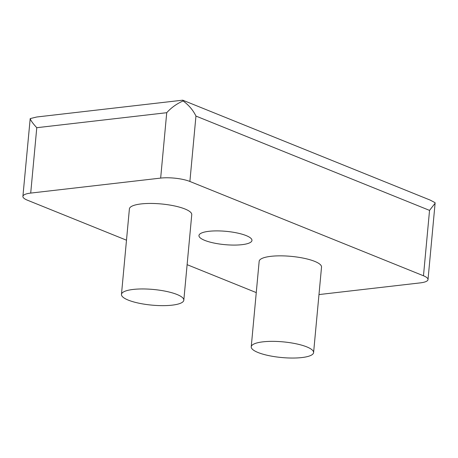 <?xml version="1.0" encoding="UTF-8"?>
<svg xmlns="http://www.w3.org/2000/svg" width="458" height="458" viewBox="0 0 458 458"><rect width="100%" height="100%" fill="white"/><g stroke="black" fill="none" stroke-linecap="round" stroke-linejoin="round"><path stroke-width="0.69" d="M208.911 231.307A26.616 6.687 -174.7 0 0 198.955 235.532A26.616 6.687 -174.7 0 0 213.691 242.98A26.616 6.687 -174.7 0 0 242.007 244.669A26.616 6.687 -174.7 0 0 251.963 240.45A26.616 6.687 -174.7 0 0 237.227 232.996A26.616 6.687 -174.7 0 0 208.911 231.307M183.818 300.19L191.753 214.682A31.31 7.866 -174.7 0 0 174.418 205.917A31.31 7.866 -174.7 0 0 141.104 203.93A31.31 7.866 -174.7 0 0 129.396 208.9L121.462 294.408A31.31 7.866 5.3 0 1 133.175 289.439A31.31 7.866 5.3 0 1 166.489 291.425A31.31 7.866 5.3 0 1 183.818 300.19A31.31 7.866 5.3 0 1 172.105 305.16A31.31 7.866 5.3 0 1 138.797 303.173A31.31 7.866 5.3 0 1 121.462 294.408M313.593 352.591L321.527 267.083A31.31 7.866 -174.7 0 0 304.192 258.318A31.31 7.866 -174.7 0 0 270.878 256.331A31.31 7.866 -174.7 0 0 259.165 261.295L251.236 346.803A31.31 7.866 5.3 0 1 262.949 341.84A31.31 7.866 5.3 0 1 296.257 343.826A31.31 7.866 5.3 0 1 313.593 352.591A31.31 7.866 5.3 0 1 301.879 357.561A31.31 7.866 5.3 0 1 268.565 355.568A31.31 7.866 5.3 0 1 251.236 346.803M256.262 292.593L187.116 264.672M126.488 240.198L27.44 200.203A20.873 5.244 5.3 0 1 22.9 196.402A20.873 5.244 5.3 0 1 30.709 193.087L160.661 178.093A20.873 5.244 5.3 0 1 189.887 181.46L423.478 275.779A20.873 5.244 5.3 0 1 428.018 279.58A20.873 5.244 5.3 0 1 420.209 282.889L318.974 294.574M30.709 193.087L36.777 127.702C32.993 123.637 30.8 120.603 30.199 118.593L22.9 196.402M429.541 210.388L195.95 116.069C193.127 110.206 188.851 105.168 183.126 100.949L182.736 100.176L430.114 200.06L435.071 202.676L435.1 203.249L429.541 210.388L423.478 275.779M183.126 100.949C176.702 103.771 171.24 107.687 166.729 112.702L160.661 178.093M30.199 118.593L36.743 116.996L182.736 100.176M195.95 116.069L189.887 181.46M166.729 112.702L36.777 127.702M435.094 203.3L428.018 279.58"/></g></svg>
